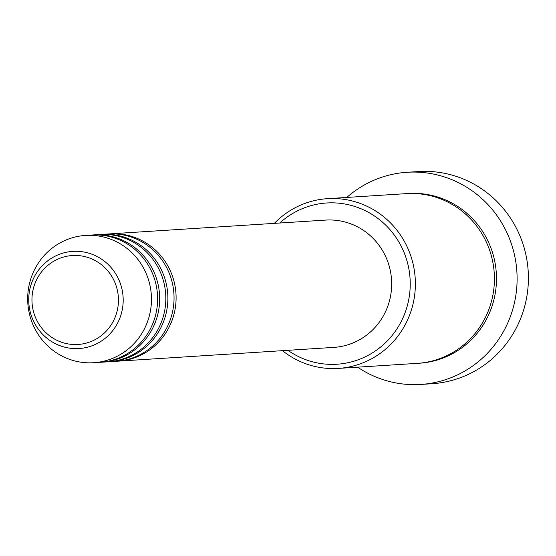 <?xml version="1.0" encoding="UTF-8"?>
<svg xmlns="http://www.w3.org/2000/svg" width="556" height="556" viewBox="0 0 556 556"><rect width="100%" height="100%" fill="white"/><g stroke="black" fill="none" stroke-linecap="round" stroke-linejoin="round"><path stroke-width="0.83" d="M109.115 233.93A63.78 61.883 86.3 0 1 110.144 233.854A63.78 61.883 86.3 0 1 165.716 262.356A63.78 61.883 86.3 0 1 169.629 326.115A63.78 61.883 86.3 0 1 118.275 361.157A63.78 61.883 86.3 0 1 117.246 361.212M100.9 234.458A63.78 61.883 86.3 0 1 101.929 234.382L108.086 233.986A63.78 61.883 86.3 0 1 163.666 262.488A63.78 61.883 86.3 0 1 167.578 326.247A63.78 61.883 86.3 0 1 116.218 361.289L110.06 361.678A63.78 61.883 86.3 0 1 109.032 361.734M101.929 234.382A63.78 61.883 86.3 0 1 157.508 262.884A63.78 61.883 86.3 0 1 161.414 326.636A63.78 61.883 86.3 0 1 110.06 361.678M92.692 234.98A63.78 61.883 86.3 0 1 93.714 234.903L99.878 234.514A63.78 61.883 86.3 0 1 155.451 263.016A63.78 61.883 86.3 0 1 159.363 326.768A63.78 61.883 86.3 0 1 108.003 361.81L101.845 362.206A63.78 61.883 86.3 0 1 100.817 362.262M93.714 234.903A63.78 61.883 86.3 0 1 149.293 263.405A63.78 61.883 86.3 0 1 153.206 327.164A63.78 61.883 86.3 0 1 101.845 362.206M85.506 235.431L91.664 235.035A63.78 61.883 86.3 0 1 147.243 263.537A63.78 61.883 86.3 0 1 151.149 327.296A63.78 61.883 86.3 0 1 99.795 362.338L93.637 362.727A63.78 61.883 86.3 0 1 38.058 334.225A63.78 61.883 86.3 0 1 34.145 270.473A63.78 61.883 86.3 0 1 85.506 235.431A63.78 61.883 86.3 0 1 141.085 263.933A63.78 61.883 86.3 0 1 144.991 327.686A63.78 61.883 86.3 0 1 93.637 362.727M287.883 350.322A80.787 78.389 -93.7 0 0 402.037 319.846A80.787 78.389 -93.7 0 0 379.456 219.627A80.787 78.389 -93.7 0 0 279.751 223.025M274.33 223.366A85.04 82.51 86.3 0 1 327.442 198.673A85.04 82.51 86.3 0 1 401.543 236.675A85.04 82.51 86.3 0 1 406.756 321.681A85.04 82.51 86.3 0 1 338.284 368.406A85.04 82.51 86.3 0 1 282.462 350.669M420.732 384.446L432.026 383.723A106.3 103.138 -93.7 0 0 517.622 325.323A106.3 103.138 -93.7 0 0 511.103 219.057A106.3 103.138 -93.7 0 0 418.473 171.554L407.187 172.277A106.3 103.138 86.3 0 1 499.809 219.78A106.3 103.138 86.3 0 1 506.328 326.038A106.3 103.138 86.3 0 1 420.732 384.446A106.3 103.138 86.3 0 1 357.619 367.168M327.442 198.673L406.485 193.627A85.04 82.51 86.3 0 1 480.586 231.63A85.04 82.51 86.3 0 1 485.798 316.635A85.04 82.51 86.3 0 1 417.327 363.36L338.284 368.406M110.144 233.854L325.719 220.086A63.78 61.883 86.3 0 1 381.291 248.588A63.78 61.883 86.3 0 1 385.204 312.347A63.78 61.883 86.3 0 1 333.85 347.389L118.275 361.157M346.777 197.436A106.3 103.138 86.3 0 1 407.187 172.277M113.924 319.985A44.563 43.243 -93.7 0 0 94.45 260.173A44.563 43.243 -93.7 0 0 36.474 280.009A44.563 43.243 -93.7 0 0 55.947 339.82A44.563 43.243 -93.7 0 0 113.924 319.985M33.666 278.118A48.671 47.225 86.3 0 1 96.987 256.455A48.671 47.225 86.3 0 1 118.254 321.778A48.671 47.225 86.3 0 1 54.933 343.448A48.671 47.225 86.3 0 1 33.666 278.118M407.513 193.564A85.04 82.51 86.3 0 1 482.358 231.053A85.04 82.51 86.3 0 1 487.855 316.503A85.04 82.51 86.3 0 1 418.355 363.283"/></g></svg>
